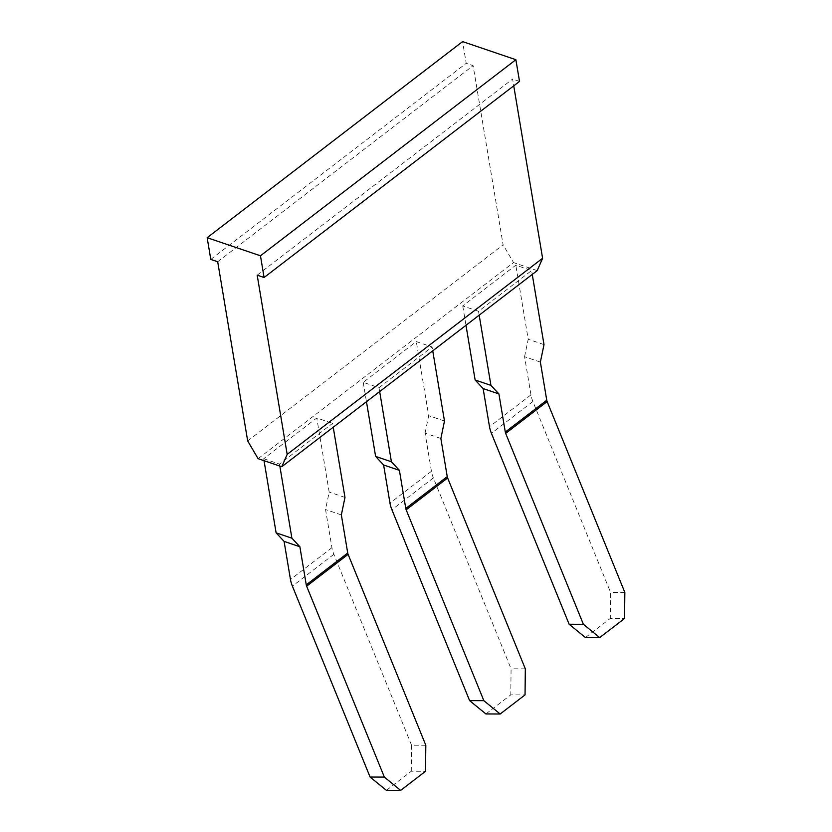 <?xml version="1.0" encoding="UTF-8"?>
<svg xmlns="http://www.w3.org/2000/svg" width="832" height="832" viewBox="0 0 832 832"><rect width="100%" height="100%" fill="white"/><g stroke="black" fill="none" stroke-linecap="round" stroke-linejoin="round"><path stroke-width="0.62" stroke-dasharray="4.16 3.12" d="M279.833 466.045L279.5 464.1L332.582 423.353L333.226 427.232M264.035 460.689L263.702 458.734L316.784 417.986L332.582 423.353M425.818 745.264L411.559 745.212L333.861 554.31A26.042 15.517 -127.5 0 1 331.937 547.674L325.551 509.548L329.181 492.066L316.784 417.986M386.391 790.348L411.268 771.243L425.526 771.295M411.559 745.212L411.268 771.243M344.978 497.432L329.181 492.066M341.349 514.914L325.551 509.548M263.702 458.734L279.5 464.1M247.686 440.95L503.11 244.847L473.117 65.645L466.211 63.305L462.582 41.6M258.097 458.671L513.521 262.569L503.11 244.847M537.212 270.618L513.521 262.569M479.18 315.172L478.535 311.293L531.606 270.546L532.251 274.425M478.535 311.293L462.738 305.937L515.809 265.19L531.606 270.546M379.662 391.57L379.018 387.702L363.22 382.335L416.302 341.588L432.089 346.954L432.744 350.823M379.018 387.702L432.089 346.954M257.182 275.163L512.606 79.061L513.739 85.842M519.522 81.401L512.606 79.061M210.787 259.407L466.211 63.305M217.693 261.747L473.117 65.645M485.909 713.939L510.786 694.845L525.044 694.897M440.866 438.495L425.069 433.139L431.444 471.276A26.042 15.517 -127.5 0 0 433.368 477.911L511.077 668.803L510.786 694.845M525.325 668.855L511.077 668.803M425.069 433.139L428.688 415.657L416.302 341.588M444.486 421.023L428.688 415.657M363.22 382.335L366.465 401.71M585.426 637.541L610.303 618.436L624.562 618.498M540.374 362.086L524.576 356.72L530.962 394.867A26.042 15.517 -127.5 0 0 532.886 401.502L610.584 592.405L610.303 618.436M624.842 592.457L610.584 592.405M524.576 356.72L528.206 339.248L515.809 265.19M544.003 344.614L528.206 339.248M462.738 305.937L465.982 325.312M331.937 547.674L290.472 579.509M333.861 554.31L292.396 586.144M433.368 477.911L391.903 509.746M431.444 471.276L389.979 503.11M532.886 401.502L491.421 433.337M530.962 394.867L489.497 426.702"/><path stroke-width="1.25" d="M384.353 777.098L400.65 790.4L386.391 790.348L370.094 777.046L384.353 777.098L306.644 586.196A5.21 3.099 52.5 0 1 306.259 584.875L299.884 546.759L291.897 538.19L279.833 466.045M333.226 427.232L344.978 497.432L341.349 514.914L347.724 553.041A5.21 3.099 -127.5 0 0 348.109 554.362L425.818 745.264L425.526 771.295L400.65 790.4M291.897 538.19L276.11 532.823L264.035 460.689M276.11 532.823L284.086 541.393L290.472 579.509A26.042 15.517 52.5 0 0 292.396 586.144L370.094 777.046M299.884 546.759L284.086 541.393M258.097 458.671L247.686 440.95L217.693 261.747L210.787 259.407L207.158 237.702L462.582 41.6L515.882 59.706L519.522 81.401L264.098 277.503L257.182 275.163L287.175 454.366L542.599 258.263L537.212 270.618L281.788 466.721L258.097 458.671M287.175 454.366L281.788 466.721M513.739 85.842L542.599 258.263M207.158 237.702L260.468 255.798L515.882 59.706M260.468 255.798L264.098 277.503M500.167 714.002L525.044 694.897L525.325 668.855L447.626 477.963L406.162 509.798A5.21 3.099 52.5 0 1 405.777 508.466L399.402 470.34L391.414 461.781L375.617 456.414L383.604 464.984L389.979 503.11A26.042 15.517 52.5 0 0 391.903 509.746L469.612 700.638L483.86 700.69L500.167 714.002L485.909 713.939L469.612 700.638M483.86 700.69L406.162 509.798M432.744 350.823L444.486 421.023L440.866 438.495L447.242 476.632A5.21 3.099 -127.5 0 0 447.626 477.963M399.402 470.34L383.604 464.984M366.465 401.71L375.617 456.414M391.414 461.781L379.662 391.57M599.685 637.593L624.562 618.498L624.842 592.457L547.144 401.565L505.679 433.399A5.21 3.099 52.5 0 1 505.294 432.068L498.909 393.931L490.932 385.372L475.134 380.006L483.122 388.565L489.497 426.702A26.042 15.517 52.5 0 0 491.421 433.337L569.13 624.239L583.378 624.291L599.685 637.593L585.426 637.541L569.13 624.239M583.378 624.291L505.679 433.399M532.251 274.425L544.003 344.614L540.374 362.086L546.759 400.234A5.21 3.099 -127.5 0 0 547.144 401.565M498.909 393.931L483.122 388.565M490.932 385.372L479.18 315.172M465.982 325.312L475.134 380.006M347.724 553.041L306.259 584.875M348.109 554.362L306.644 586.196M447.242 476.632L405.777 508.466M546.759 400.234L505.294 432.068"/></g></svg>
